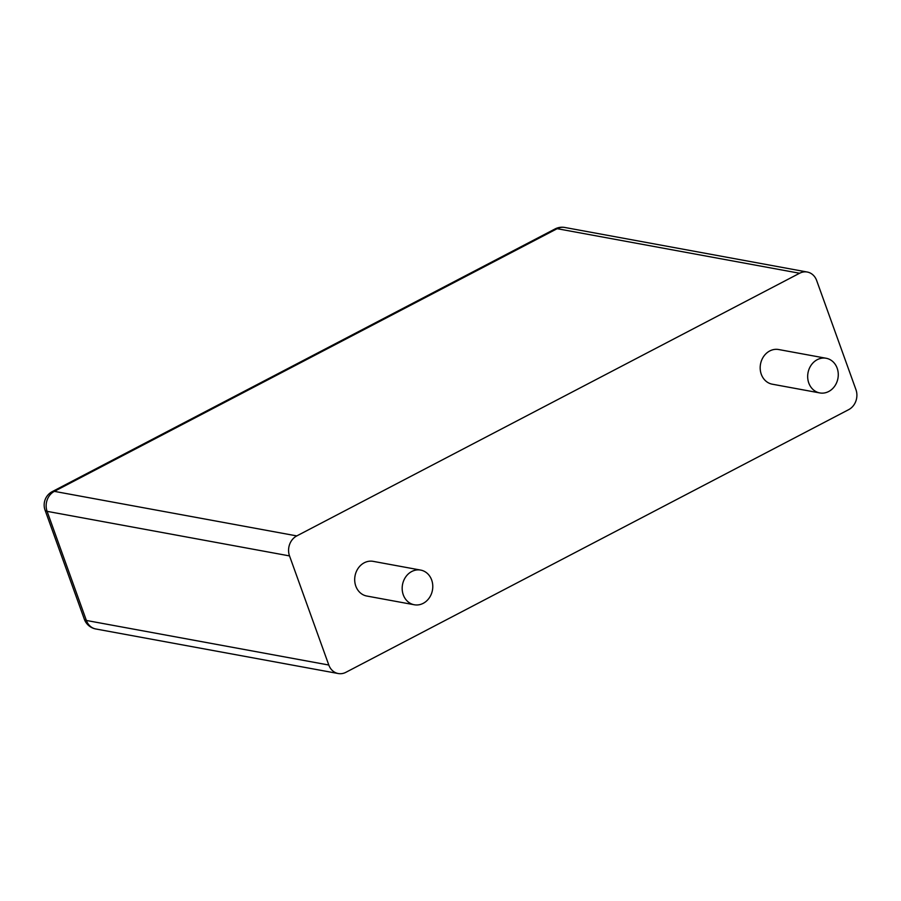 <?xml version="1.0" encoding="UTF-8"?>
<svg xmlns="http://www.w3.org/2000/svg" width="901" height="901" viewBox="0 0 901 901"><rect width="100%" height="100%" fill="white"/><g stroke="black" fill="none" stroke-linecap="round" stroke-linejoin="round"><path stroke-width="1.35" d="M855.95 389.649L816.666 280.538A15.114 13.042 100.4 0 0 807.228 272.023A15.114 13.042 100.4 0 0 799.592 273.251L296.778 535.915L54.353 491.36A15.114 13.042 100.4 0 0 47.1 511.351L86.383 620.462A15.114 13.042 100.4 0 0 95.821 628.977L338.247 673.531A15.114 13.042 100.4 0 0 345.883 672.315L848.697 409.64A15.114 13.042 -79.6 0 0 855.95 389.649M296.778 535.915A15.114 13.042 -79.6 0 0 289.525 555.917L328.809 665.028A15.114 13.042 100.4 0 0 338.247 673.531M819.786 392.926L772.303 384.198A17.626 15.216 -79.6 0 1 761.289 374.275A17.626 15.216 -79.6 0 1 763.766 356.3A17.626 15.216 -79.6 0 1 778.667 349.532L826.161 358.26A17.626 15.216 -79.6 0 1 837.941 378.341A17.626 15.216 -79.6 0 1 819.786 392.926A17.626 15.216 -79.6 0 1 808.783 383.004A17.626 15.216 -79.6 0 1 811.249 365.029A17.626 15.216 -79.6 0 1 826.161 358.26M414.291 604.762L366.808 596.034A17.626 15.216 -79.6 0 1 355.805 586.112A17.626 15.216 -79.6 0 1 358.271 568.126A17.626 15.216 -79.6 0 1 373.183 561.357L420.666 570.085A17.626 15.216 -79.6 0 1 432.446 590.178A17.626 15.216 -79.6 0 1 414.291 604.762A17.626 15.216 -79.6 0 1 403.288 594.84A17.626 15.216 -79.6 0 1 405.754 576.854A17.626 15.216 -79.6 0 1 420.666 570.085M807.228 272.023L564.803 227.469A15.114 13.042 100.4 0 0 557.167 228.685L54.353 491.36A15.114 6.318 62.4 0 0 52.269 491.608A15.114 15.114 0 0 0 45.05 510.112A15.114 4.268 -19.8 0 0 47.1 511.351L289.525 555.917M799.592 273.251L557.167 228.685A15.114 6.318 62.4 0 0 555.084 228.933L52.269 491.608M328.809 665.028L86.383 620.462A15.114 4.268 -19.8 0 1 84.334 619.235A15.114 15.114 0 0 0 95.821 628.977M564.803 227.469A15.114 15.114 0 0 0 555.084 228.933M45.05 510.112L84.334 619.235"/></g></svg>
